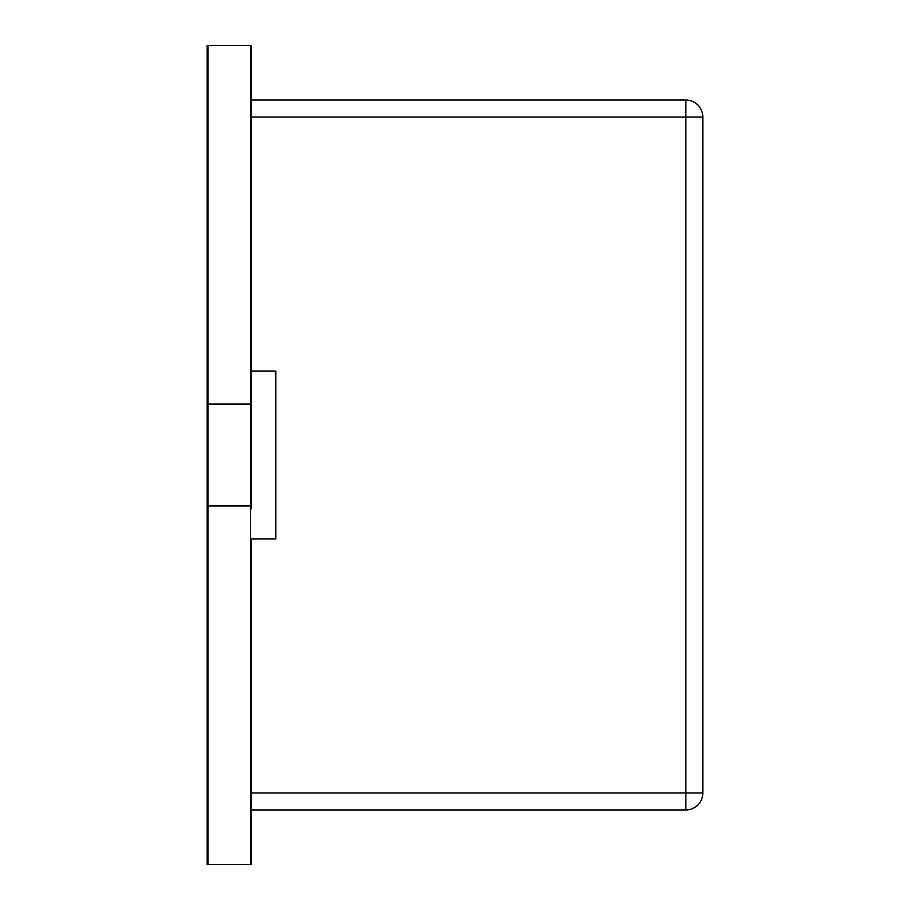 <?xml version="1.0" encoding="UTF-8"?>
<svg xmlns="http://www.w3.org/2000/svg" width="910" height="910" viewBox="0 0 910 910"><rect width="100%" height="100%" fill="white"/><g stroke="black" fill="none" stroke-linecap="round" stroke-linejoin="round"><path stroke-width="1.36" d="M251.308 100.054L251.308 371.03L275.798 371.03L275.798 538.97L251.308 538.97L251.308 809.945L685.844 809.945A16.971 16.971 0 0 0 702.827 792.974L702.827 117.026A16.971 16.971 0 0 0 685.844 100.054L251.308 100.054L251.308 45.5L208.026 45.5L208.026 864.5L250.466 864.5L250.466 505.926L208.026 505.926L208.026 401.105L207.173 401.105L207.173 361.645L208.026 361.645M250.466 45.5L250.466 404.074L207.173 404.074L207.173 505.926L208.026 505.926L208.026 508.895L207.173 508.895L207.173 505.926M250.466 404.074L250.466 508.895L251.308 508.895L251.308 505.926L250.466 505.926L250.466 401.105L251.308 401.105L251.308 404.074L250.466 404.074M208.026 846.141L207.173 846.141L207.173 864.5L208.026 864.5M207.173 846.141L207.173 548.355L208.026 548.355M207.173 548.355L207.173 508.895M207.173 361.645L207.173 63.859L208.026 63.859M207.173 63.859L207.173 45.5L208.026 45.5M207.173 404.074L207.173 401.105M251.308 404.074L251.308 505.926M275.798 538.97L275.798 371.03M251.308 627.377L250.466 627.377M251.308 809.945L251.308 864.5L250.466 864.5M251.308 371.03L251.308 401.105M251.308 117.026L685.844 117.026L685.844 100.054A16.971 16.971 0 0 1 702.827 117.026L685.844 117.026L685.844 792.974L702.827 792.974A16.971 16.971 0 0 1 685.844 809.945L685.844 792.974L251.308 792.974"/></g></svg>
